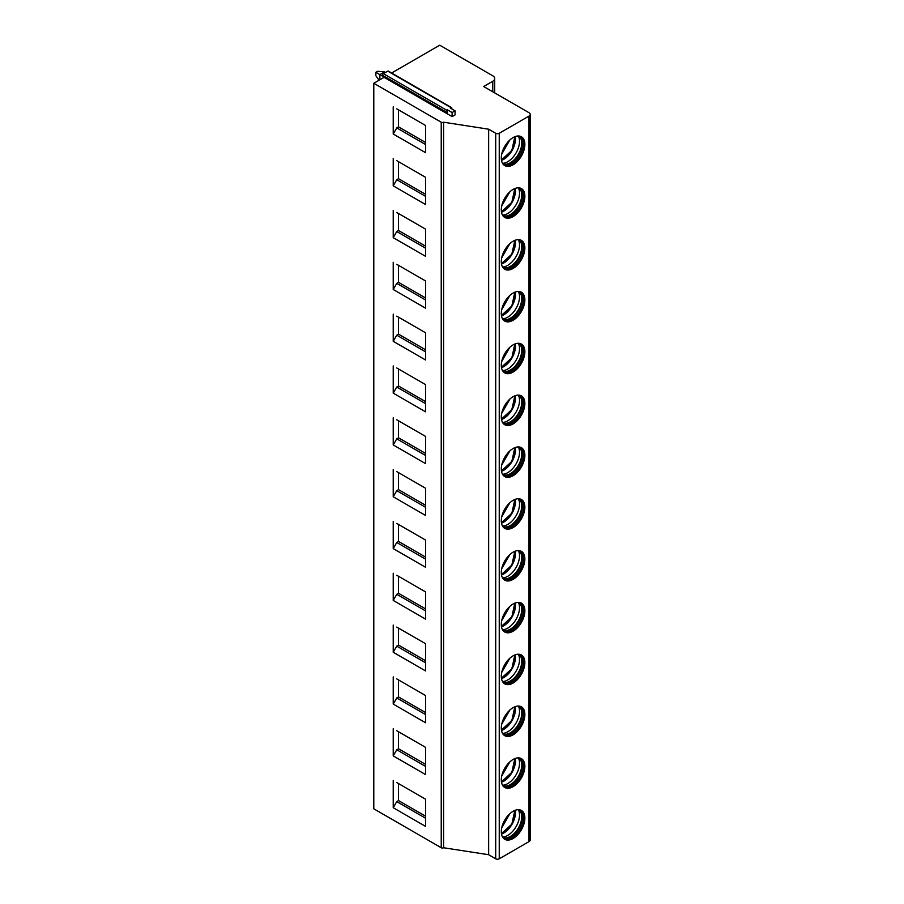<?xml version="1.0" encoding="UTF-8"?>
<svg xmlns="http://www.w3.org/2000/svg" width="904" height="904" viewBox="0 0 904 904"><rect width="100%" height="100%" fill="white"/><g stroke="black" fill="none" stroke-linecap="round" stroke-linejoin="round"><path stroke-width="1.36" d="M384.098 77.337L452.124 116.605L455.074 114.91L455.074 110.83L450.361 108.107L451.073 107.7A1.085 0.621 -60 0 1 451.616 107.644L388.302 71.088A1.085 0.621 -60 0 0 387.759 71.145L383.386 73.665A1.085 0.621 -60 0 0 382.72 75.371L384.098 77.337L373.793 83.281L373.793 808.809L441.231 847.749A1.661 0.96 0 0 0 443.593 847.749L488.646 854.721L495.708 858.8A2.497 1.446 180 0 0 499.245 858.8L528.987 841.624A4.17 2.407 180 0 0 530.207 839.929L530.207 114.401A4.17 2.407 0 0 0 528.987 112.695L483.64 86.513L492.77 81.247A6.667 3.842 0 0 0 494.714 78.524A6.667 3.842 0 0 0 492.77 75.8L439.762 45.2L391.613 72.998M488.646 854.721L488.646 129.193L495.708 133.272A2.497 1.446 0 0 0 499.245 133.272L528.987 116.096A4.17 2.407 0 0 0 530.207 114.401M501.302 209.818A16.656 9.616 120 0 0 504.76 217.446A16.656 9.616 120 0 0 517.596 212.982A16.656 9.616 120 0 0 524.862 196.213A16.656 9.616 120 0 0 521.416 188.586A16.656 9.616 120 0 0 508.579 193.049A16.656 9.616 120 0 0 501.302 209.818M501.302 261.64A16.656 9.616 120 0 0 504.76 269.268A16.656 9.616 120 0 0 517.596 264.804A16.656 9.616 120 0 0 524.862 248.035A16.656 9.616 120 0 0 521.416 240.407A16.656 9.616 120 0 0 508.579 244.871A16.656 9.616 120 0 0 501.302 261.64M501.302 313.462A16.656 9.616 120 0 0 504.76 321.089A16.656 9.616 120 0 0 517.596 316.626A16.656 9.616 120 0 0 524.862 299.857A16.656 9.616 120 0 0 521.416 292.241A16.656 9.616 120 0 0 508.579 296.704A16.656 9.616 120 0 0 501.302 313.462M501.302 365.284A16.656 9.616 120 0 0 504.76 372.911A16.656 9.616 120 0 0 517.596 368.448A16.656 9.616 120 0 0 524.862 351.69A16.656 9.616 120 0 0 521.416 344.062A16.656 9.616 120 0 0 508.579 348.526A16.656 9.616 120 0 0 501.302 365.284M501.302 417.106A16.656 9.616 120 0 0 504.76 424.733A16.656 9.616 120 0 0 517.596 420.27A16.656 9.616 120 0 0 524.862 403.512A16.656 9.616 120 0 0 521.416 395.884A16.656 9.616 120 0 0 508.579 400.348A16.656 9.616 120 0 0 501.302 417.106M501.302 468.939A16.656 9.616 120 0 0 504.76 476.555A16.656 9.616 120 0 0 517.596 472.091A16.656 9.616 120 0 0 524.862 455.333A16.656 9.616 120 0 0 521.416 447.706A16.656 9.616 120 0 0 508.579 452.169A16.656 9.616 120 0 0 501.302 468.939M501.302 520.76A16.656 9.616 120 0 0 504.76 528.388A16.656 9.616 120 0 0 517.596 523.924A16.656 9.616 120 0 0 524.862 507.155A16.656 9.616 120 0 0 521.416 499.528A16.656 9.616 120 0 0 508.579 503.991A16.656 9.616 120 0 0 501.302 520.76M501.302 572.582A16.656 9.616 120 0 0 504.76 580.21A16.656 9.616 120 0 0 517.596 575.746A16.656 9.616 120 0 0 524.862 558.977A16.656 9.616 120 0 0 521.416 551.35A16.656 9.616 120 0 0 508.579 555.813A16.656 9.616 120 0 0 501.302 572.582M501.302 624.404A16.656 9.616 120 0 0 504.76 632.032A16.656 9.616 120 0 0 517.596 627.568A16.656 9.616 120 0 0 524.862 610.799A16.656 9.616 120 0 0 521.416 603.171A16.656 9.616 120 0 0 508.579 607.635A16.656 9.616 120 0 0 501.302 624.404M501.302 676.226A16.656 9.616 120 0 0 504.76 683.853A16.656 9.616 120 0 0 517.596 679.39A16.656 9.616 120 0 0 524.862 662.621A16.656 9.616 120 0 0 521.416 655.004A16.656 9.616 120 0 0 508.579 659.468A16.656 9.616 120 0 0 501.302 676.226M501.302 728.048A16.656 9.616 120 0 0 504.76 735.675A16.656 9.616 120 0 0 517.596 731.212A16.656 9.616 120 0 0 524.862 714.454A16.656 9.616 120 0 0 521.416 706.826A16.656 9.616 120 0 0 508.579 711.29A16.656 9.616 120 0 0 501.302 728.048M501.302 779.869A16.656 9.616 120 0 0 504.76 787.497A16.656 9.616 120 0 0 517.596 783.034A16.656 9.616 120 0 0 524.862 766.276A16.656 9.616 120 0 0 521.416 758.648A16.656 9.616 120 0 0 508.579 763.112A16.656 9.616 120 0 0 501.302 779.869M501.302 831.703A16.656 9.616 120 0 0 504.76 839.319A16.656 9.616 120 0 0 517.596 834.867A16.656 9.616 120 0 0 524.862 818.097A16.656 9.616 120 0 0 521.416 810.47A16.656 9.616 120 0 0 508.579 814.933A16.656 9.616 120 0 0 501.302 831.703M501.302 157.997A16.656 9.616 120 0 0 504.76 165.624A16.656 9.616 120 0 0 517.596 161.161A16.656 9.616 120 0 0 524.862 144.391A16.656 9.616 120 0 0 521.416 136.764A16.656 9.616 120 0 0 508.579 141.227A16.656 9.616 120 0 0 501.302 157.997M504.183 165.24A16.656 9.616 120 0 0 516.794 160.064A16.656 9.616 120 0 0 523.687 143.713A16.656 9.616 -60 0 0 520.806 136.459M518.613 135.984A15.956 9.21 -60 0 1 519.02 136.199A15.956 9.21 -60 0 1 522.32 143.499A15.956 9.21 120 0 1 515.359 159.556A15.956 9.21 120 0 1 503.065 163.827A15.956 9.21 120 0 1 502.68 163.59M502.771 163.647A15.956 9.21 120 0 0 503.596 163.974A15.956 9.21 120 0 0 515.438 158.471A15.956 9.21 120 0 0 521.732 143.16A15.956 9.21 -60 0 0 519.404 136.583A15.956 9.21 -60 0 0 518.715 136.041M518.308 135.984A16.656 9.616 -60 0 1 519.529 141.306A16.656 9.616 120 0 1 502.522 163.319M501.505 160.392A16.656 9.616 120 0 0 515.472 138.967A16.656 9.616 -60 0 0 515.269 136.56M501.72 154.166L509.879 139.95M504.183 217.062A16.656 9.616 120 0 0 516.794 211.886A16.656 9.616 120 0 0 523.687 195.535A16.656 9.616 -60 0 0 520.806 188.281M518.613 187.817A15.956 9.21 -60 0 1 519.02 188.021A15.956 9.21 -60 0 1 522.32 195.32A15.956 9.21 120 0 1 515.359 211.378A15.956 9.21 120 0 1 503.065 215.649A15.956 9.21 120 0 1 502.68 215.412M502.771 215.468A15.956 9.21 120 0 0 503.596 215.796A15.956 9.21 120 0 0 515.438 210.293A15.956 9.21 120 0 0 521.732 194.981A15.956 9.21 -60 0 0 519.404 188.405A15.956 9.21 -60 0 0 518.715 187.862M518.308 187.806A16.656 9.616 -60 0 1 519.529 193.14A16.656 9.616 120 0 1 502.522 215.141M501.505 212.225A16.656 9.616 120 0 0 515.472 190.789A16.656 9.616 -60 0 0 515.269 188.394M501.72 205.988L509.879 191.784M504.183 268.895A16.656 9.616 120 0 0 516.794 263.708A16.656 9.616 120 0 0 523.687 247.357A16.656 9.616 -60 0 0 520.806 240.114M518.613 239.639A15.956 9.21 -60 0 1 519.02 239.842A15.956 9.21 -60 0 1 522.32 247.142A15.956 9.21 120 0 1 515.359 263.2A15.956 9.21 120 0 1 503.065 267.471A15.956 9.21 120 0 1 502.68 267.234M502.771 267.29A15.956 9.21 120 0 0 503.596 267.618A15.956 9.21 120 0 0 515.438 262.115A15.956 9.21 120 0 0 521.732 246.803A15.956 9.21 -60 0 0 519.404 240.227A15.956 9.21 -60 0 0 518.715 239.684M518.308 239.628A16.656 9.616 -60 0 1 519.529 244.961A16.656 9.616 120 0 1 502.522 266.962M501.505 264.047A16.656 9.616 120 0 0 515.472 242.611A16.656 9.616 -60 0 0 515.269 240.215M501.72 257.821L509.879 243.605M504.183 320.717A16.656 9.616 120 0 0 516.794 315.53A16.656 9.616 120 0 0 523.687 299.179A16.656 9.616 -60 0 0 520.806 291.935M518.613 291.461A15.956 9.21 -60 0 1 519.02 291.664A15.956 9.21 -60 0 1 522.32 298.975A15.956 9.21 120 0 1 515.359 315.021A15.956 9.21 120 0 1 503.065 319.293A15.956 9.21 120 0 1 502.68 319.055M502.771 319.112A15.956 9.21 120 0 0 503.596 319.44A15.956 9.21 120 0 0 515.438 313.937A15.956 9.21 120 0 0 521.732 298.625A15.956 9.21 -60 0 0 519.404 292.048A15.956 9.21 -60 0 0 518.715 291.506M518.308 291.461A16.656 9.616 -60 0 1 519.529 296.783A16.656 9.616 120 0 1 502.522 318.784M501.505 315.869A16.656 9.616 120 0 0 515.472 294.444A16.656 9.616 -60 0 0 515.269 292.037M501.72 309.643L509.879 295.427M504.183 372.538A16.656 9.616 120 0 0 516.794 367.352A16.656 9.616 120 0 0 523.687 351.001A16.656 9.616 -60 0 0 520.806 343.757M518.613 343.283A15.956 9.21 -60 0 1 519.02 343.486A15.956 9.21 -60 0 1 522.32 350.797A15.956 9.21 120 0 1 515.359 366.843A15.956 9.21 120 0 1 503.065 371.115A15.956 9.21 120 0 1 502.68 370.877M502.771 370.945A15.956 9.21 120 0 0 503.596 371.261A15.956 9.21 120 0 0 515.438 365.758A15.956 9.21 120 0 0 521.732 350.458A15.956 9.21 -60 0 0 519.404 343.87A15.956 9.21 -60 0 0 518.715 343.328M518.308 343.283A16.656 9.616 -60 0 1 519.529 348.605A16.656 9.616 120 0 1 502.522 370.617M501.505 367.691A16.656 9.616 120 0 0 515.472 346.266A16.656 9.616 -60 0 0 515.269 343.859M501.72 361.464L509.879 347.249M504.183 424.36A16.656 9.616 120 0 0 516.794 419.185A16.656 9.616 120 0 0 523.687 402.834A16.656 9.616 -60 0 0 520.806 395.579M518.613 395.104A15.956 9.21 -60 0 1 519.02 395.319A15.956 9.21 -60 0 1 522.32 402.619A15.956 9.21 120 0 1 515.359 418.665A15.956 9.21 120 0 1 503.065 422.948A15.956 9.21 120 0 1 502.68 422.699M502.771 422.767A15.956 9.21 120 0 0 503.596 423.083A15.956 9.21 120 0 0 515.438 417.591A15.956 9.21 120 0 0 521.732 402.28A15.956 9.21 -60 0 0 519.404 395.692A15.956 9.21 -60 0 0 518.715 395.15M518.308 395.104A16.656 9.616 -60 0 1 519.529 400.427A16.656 9.616 120 0 1 502.522 422.439M501.505 419.512A16.656 9.616 120 0 0 515.472 398.088A16.656 9.616 -60 0 0 515.269 395.681M501.72 413.286L509.879 399.071M504.183 476.182A16.656 9.616 120 0 0 516.794 471.007A16.656 9.616 120 0 0 523.687 454.655A16.656 9.616 -60 0 0 520.806 447.401M518.613 446.926A15.956 9.21 -60 0 1 519.02 447.141A15.956 9.21 -60 0 1 522.32 454.441A15.956 9.21 120 0 1 515.359 470.498A15.956 9.21 120 0 1 503.065 474.769A15.956 9.21 120 0 1 502.68 474.521M502.771 474.589A15.956 9.21 120 0 0 503.596 474.905A15.956 9.21 120 0 0 515.438 469.413A15.956 9.21 120 0 0 521.732 454.102A15.956 9.21 -60 0 0 519.404 447.525A15.956 9.21 -60 0 0 518.715 446.983M518.308 446.926A16.656 9.616 -60 0 1 519.529 452.249A16.656 9.616 120 0 1 502.522 474.261M501.505 471.334A16.656 9.616 120 0 0 515.472 449.909A16.656 9.616 -60 0 0 515.269 447.503M501.72 465.108L509.879 450.893M504.183 528.004A16.656 9.616 120 0 0 516.794 522.828A16.656 9.616 120 0 0 523.687 506.477A16.656 9.616 -60 0 0 520.806 499.223M518.613 498.759A15.956 9.21 -60 0 1 519.02 498.963A15.956 9.21 -60 0 1 522.32 506.263A15.956 9.21 120 0 1 515.359 522.32A15.956 9.21 120 0 1 503.065 526.591A15.956 9.21 120 0 1 502.68 526.354M502.771 526.41A15.956 9.21 120 0 0 503.596 526.738A15.956 9.21 120 0 0 515.438 521.235A15.956 9.21 120 0 0 521.732 505.924A15.956 9.21 -60 0 0 519.404 499.347A15.956 9.21 -60 0 0 518.715 498.805M518.308 498.748A16.656 9.616 -60 0 1 519.529 504.07A16.656 9.616 120 0 1 502.522 526.083M501.505 523.156A16.656 9.616 120 0 0 515.472 501.731A16.656 9.616 -60 0 0 515.269 499.324M501.72 516.93L509.879 502.714M504.183 579.826A16.656 9.616 120 0 0 516.794 574.65A16.656 9.616 120 0 0 523.687 558.299A16.656 9.616 -60 0 0 520.806 551.044M518.613 550.581A15.956 9.21 -60 0 1 519.02 550.785A15.956 9.21 -60 0 1 522.32 558.084A15.956 9.21 120 0 1 515.359 574.142A15.956 9.21 120 0 1 503.065 578.413A15.956 9.21 120 0 1 502.68 578.176M502.771 578.232A15.956 9.21 120 0 0 503.596 578.56A15.956 9.21 120 0 0 515.438 573.057A15.956 9.21 120 0 0 521.732 557.745A15.956 9.21 -60 0 0 519.404 551.169A15.956 9.21 -60 0 0 518.715 550.626M518.308 550.57A16.656 9.616 -60 0 1 519.529 555.903A16.656 9.616 120 0 1 502.522 577.905M501.505 574.989A16.656 9.616 120 0 0 515.472 553.553A16.656 9.616 -60 0 0 515.269 551.157M501.72 568.763L509.879 554.547M504.183 631.659A16.656 9.616 120 0 0 516.794 626.472A16.656 9.616 120 0 0 523.687 610.121A16.656 9.616 -60 0 0 520.806 602.878M518.613 602.403A15.956 9.21 -60 0 1 519.02 602.606A15.956 9.21 -60 0 1 522.32 609.906A15.956 9.21 120 0 1 515.359 625.963A15.956 9.21 120 0 1 503.065 630.235A15.956 9.21 120 0 1 502.68 629.998M502.771 630.054A15.956 9.21 120 0 0 503.596 630.382A15.956 9.21 120 0 0 515.438 624.879A15.956 9.21 120 0 0 521.732 609.567A15.956 9.21 -60 0 0 519.404 602.991A15.956 9.21 -60 0 0 518.715 602.448M518.308 602.392A16.656 9.616 -60 0 1 519.529 607.725A16.656 9.616 120 0 1 502.522 629.726M501.505 626.811A16.656 9.616 120 0 0 515.472 605.375A16.656 9.616 -60 0 0 515.269 602.979M501.72 620.585L509.879 606.369M504.183 683.481A16.656 9.616 120 0 0 516.794 678.294A16.656 9.616 120 0 0 523.687 661.943A16.656 9.616 -60 0 0 520.806 654.699M518.613 654.225A15.956 9.21 -60 0 1 519.02 654.428A15.956 9.21 -60 0 1 522.32 661.739A15.956 9.21 120 0 1 515.359 677.785A15.956 9.21 120 0 1 503.065 682.057A15.956 9.21 120 0 1 502.68 681.819M502.771 681.876A15.956 9.21 120 0 0 503.596 682.204A15.956 9.21 120 0 0 515.438 676.7A15.956 9.21 120 0 0 521.732 661.389A15.956 9.21 -60 0 0 519.404 654.812A15.956 9.21 -60 0 0 518.715 654.27M518.308 654.225A16.656 9.616 -60 0 1 519.529 659.547A16.656 9.616 120 0 1 502.522 681.548M501.505 678.633A16.656 9.616 120 0 0 515.472 657.208A16.656 9.616 -60 0 0 515.269 654.801M501.72 672.406L509.879 658.191M504.183 735.302A16.656 9.616 120 0 0 516.794 730.127A16.656 9.616 120 0 0 523.687 713.764A16.656 9.616 -60 0 0 520.806 706.521M518.613 706.047A15.956 9.21 -60 0 1 519.02 706.261A15.956 9.21 -60 0 1 522.32 713.561A15.956 9.21 120 0 1 515.359 729.607A15.956 9.21 120 0 1 503.065 733.879A15.956 9.21 120 0 1 502.68 733.641M502.771 733.709A15.956 9.21 120 0 0 503.596 734.025A15.956 9.21 120 0 0 515.438 728.522A15.956 9.21 120 0 0 521.732 713.222A15.956 9.21 -60 0 0 519.404 706.634A15.956 9.21 -60 0 0 518.715 706.092M518.308 706.047A16.656 9.616 -60 0 1 519.529 711.369A16.656 9.616 120 0 1 502.522 733.381M501.505 730.455A16.656 9.616 120 0 0 515.472 709.03A16.656 9.616 -60 0 0 515.269 706.623M501.72 724.228L509.879 710.013M504.183 787.124A16.656 9.616 120 0 0 516.794 781.949A16.656 9.616 120 0 0 523.687 765.598A16.656 9.616 -60 0 0 520.806 758.343M518.613 757.868A15.956 9.21 -60 0 1 519.02 758.083A15.956 9.21 -60 0 1 522.32 765.383A15.956 9.21 120 0 1 515.359 781.429A15.956 9.21 120 0 1 503.065 785.712A15.956 9.21 120 0 1 502.68 785.463M502.771 785.531A15.956 9.21 120 0 0 503.596 785.847A15.956 9.21 120 0 0 515.438 780.355A15.956 9.21 120 0 0 521.732 765.044A15.956 9.21 -60 0 0 519.404 758.467A15.956 9.21 -60 0 0 518.715 757.914M518.308 757.868A16.656 9.616 -60 0 1 519.529 763.191A16.656 9.616 120 0 1 502.522 785.203M501.505 782.276A16.656 9.616 120 0 0 515.472 760.852A16.656 9.616 -60 0 0 515.269 758.445M501.72 776.05L509.879 761.835M504.183 838.946A16.656 9.616 120 0 0 516.794 833.77A16.656 9.616 120 0 0 523.687 817.419A16.656 9.616 -60 0 0 520.806 810.165M518.613 809.69A15.956 9.21 -60 0 1 519.02 809.905A15.956 9.21 -60 0 1 522.32 817.205A15.956 9.21 120 0 1 515.359 833.262A15.956 9.21 120 0 1 503.065 837.533A15.956 9.21 120 0 1 502.68 837.285M502.771 837.353A15.956 9.21 120 0 0 503.596 837.68A15.956 9.21 120 0 0 515.438 832.177A15.956 9.21 120 0 0 521.732 816.866A15.956 9.21 -60 0 0 519.404 810.289A15.956 9.21 -60 0 0 518.715 809.747M518.308 809.69A16.656 9.616 -60 0 1 519.529 815.012A16.656 9.616 120 0 1 502.522 837.025M501.505 834.098A16.656 9.616 120 0 0 515.472 812.673A16.656 9.616 -60 0 0 515.269 810.266M501.72 827.872L509.879 813.656M443.593 847.749L443.593 122.221L488.646 129.193M373.793 83.281L441.231 122.221A1.661 0.96 0 0 0 443.593 122.221M393.229 106.819L393.229 134.018L425.626 152.719L425.626 125.52L396.766 108.853M393.229 158.641L393.229 185.84L425.626 204.541L425.626 177.342L396.766 160.675M393.229 210.462L393.229 237.662L425.626 256.374L425.626 229.164L396.766 212.508M393.229 262.284L393.229 289.495L425.626 308.196L425.626 280.986L396.766 264.33M393.229 314.106L393.229 341.316L425.626 360.018L425.626 332.808L396.766 316.151M393.229 365.928L393.229 393.138L425.626 411.84L425.626 384.641L396.766 367.973M393.229 417.761L393.229 444.96L425.626 463.662L425.626 436.462L396.766 419.795M393.229 469.583L393.229 496.782L425.626 515.483L425.626 488.284L396.766 471.617M393.229 521.405L393.229 548.604L425.626 567.305L425.626 540.106L396.766 523.439M393.229 573.226L393.229 600.437L425.626 619.138L425.626 591.928L396.766 575.272M393.229 625.048L393.229 652.259L425.626 670.96L425.626 643.75L396.766 627.093M393.229 676.87L393.229 704.08L425.626 722.782L425.626 695.571L396.766 678.915M393.229 728.703L393.229 755.902L425.626 774.604L425.626 747.405L396.766 730.737M393.229 780.525L393.229 807.724L425.626 826.425L425.626 799.226L396.766 782.559M455.074 110.83L452.124 112.525L452.124 116.605M447.412 109.813L447.412 113.893L446.034 111.926A1.085 0.621 -60 0 1 446.7 110.22L447.412 109.813L452.124 112.525M451.616 107.644A1.085 0.621 -60 0 1 451.74 108.638L451.65 108.853M375.849 72.297L377.623 71.28L384.573 71.902L379.872 74.614L375.849 72.297L375.849 75.699L379.047 80.253M384.573 71.902L385.511 72.433M383.771 76.874L379.872 74.614L379.872 79.778M398.528 109.881L398.528 126.876L396.766 127.905L393.229 134.018M396.766 127.905L425.626 144.561M398.528 126.876L425.626 142.516M398.528 161.703L398.528 178.698L396.766 179.726L393.229 185.84M396.766 179.726L425.626 196.383M398.528 178.698L425.626 194.349M398.528 213.525L398.528 230.531L396.766 231.548L393.229 237.662M396.766 231.548L425.626 248.204M398.528 230.531L425.626 246.17M398.528 265.347L398.528 282.353L396.766 283.37L393.229 289.495M396.766 283.37L425.626 300.026M398.528 282.353L425.626 297.992M398.528 317.168L398.528 334.175L396.766 335.192L393.229 341.316M396.766 335.192L425.626 351.859M398.528 334.175L425.626 349.814M398.528 368.99L398.528 385.997L396.766 387.014L393.229 393.138M396.766 387.014L425.626 403.681M398.528 385.997L425.626 401.636M398.528 420.812L398.528 437.818L396.766 438.835L393.229 444.96M396.766 438.835L425.626 455.503M398.528 437.818L425.626 453.458M398.528 472.645L398.528 489.64L396.766 490.669L393.229 496.782M396.766 490.669L425.626 507.325M398.528 489.64L425.626 505.291M398.528 524.467L398.528 541.462L396.766 542.49L393.229 548.604M396.766 542.49L425.626 559.147M398.528 541.462L425.626 557.113M398.528 576.289L398.528 593.295L396.766 594.312L393.229 600.437M396.766 594.312L425.626 610.968M398.528 593.295L425.626 608.934M398.528 628.111L398.528 645.117L396.766 646.134L393.229 652.259M396.766 646.134L425.626 662.801M398.528 645.117L425.626 660.756M398.528 679.932L398.528 696.939L396.766 697.956L393.229 704.08M396.766 697.956L425.626 714.623M398.528 696.939L425.626 712.578M398.528 731.754L398.528 748.761L396.766 749.778L393.229 755.902M396.766 749.778L425.626 766.445M398.528 748.761L425.626 764.4M398.528 783.587L398.528 800.582L396.766 801.599L393.229 807.724M396.766 801.599L425.626 818.267M398.528 800.582L425.626 816.222M492.77 81.247L492.77 91.79M528.987 116.096L528.987 841.624M499.245 133.272L499.245 858.8M501.358 159.251A14.656 8.464 120 0 0 511.585 150.324A14.656 8.464 120 0 0 514.207 137.001M501.358 211.084A14.656 8.464 120 0 0 511.585 202.146A14.656 8.464 120 0 0 514.207 188.834M501.358 262.906A14.656 8.464 120 0 0 511.585 253.967A14.656 8.464 120 0 0 514.207 240.656M501.358 314.728A14.656 8.464 120 0 0 511.585 305.789A14.656 8.464 120 0 0 514.207 292.478M501.358 366.549A14.656 8.464 120 0 0 511.585 357.622A14.656 8.464 120 0 0 514.207 344.3M501.358 418.371A14.656 8.464 120 0 0 511.585 409.444A14.656 8.464 120 0 0 514.207 396.121M501.358 470.193A14.656 8.464 120 0 0 511.585 461.266A14.656 8.464 120 0 0 514.207 447.943M501.358 522.015A14.656 8.464 120 0 0 511.585 513.088A14.656 8.464 120 0 0 514.207 499.765M501.358 573.848A14.656 8.464 120 0 0 511.585 564.91A14.656 8.464 120 0 0 514.207 551.598M501.358 625.67A14.656 8.464 120 0 0 511.585 616.731A14.656 8.464 120 0 0 514.207 603.42M501.358 677.491A14.656 8.464 120 0 0 511.585 668.553A14.656 8.464 120 0 0 514.207 655.242M501.358 729.313A14.656 8.464 120 0 0 511.585 720.386A14.656 8.464 120 0 0 514.207 707.064M501.358 781.135A14.656 8.464 120 0 0 511.585 772.208A14.656 8.464 120 0 0 514.207 758.885M501.358 832.957A14.656 8.464 120 0 0 511.585 824.03A14.656 8.464 120 0 0 514.207 810.707M495.708 133.272L495.708 858.8M441.231 847.749L441.231 122.221M383.386 73.665L446.7 110.22M387.759 71.145L451.073 107.7M382.72 75.371L446.034 111.926M494.714 78.524L494.714 92.909M514.839 136.73L511.845 150.471L501.437 159.952M514.839 188.552L511.845 202.304L501.437 211.773M514.839 240.374L511.845 254.126L501.437 263.595M514.839 292.195L511.845 305.947L501.437 315.417M514.839 344.017L511.845 357.769L501.437 367.239M514.839 395.85L511.845 409.591L501.437 419.06M514.839 447.672L511.845 461.413L501.437 470.882M514.839 499.494L511.845 513.246L501.437 522.715M514.839 551.316L511.845 565.068L501.437 574.537M514.839 603.137L511.845 616.89L501.437 626.359M514.839 654.959L511.845 668.711L501.437 678.181M514.839 706.781L511.845 720.533L501.437 730.003M514.839 758.614L511.845 772.355L501.437 781.824M514.839 810.436L511.845 824.177L501.437 833.646"/></g></svg>
